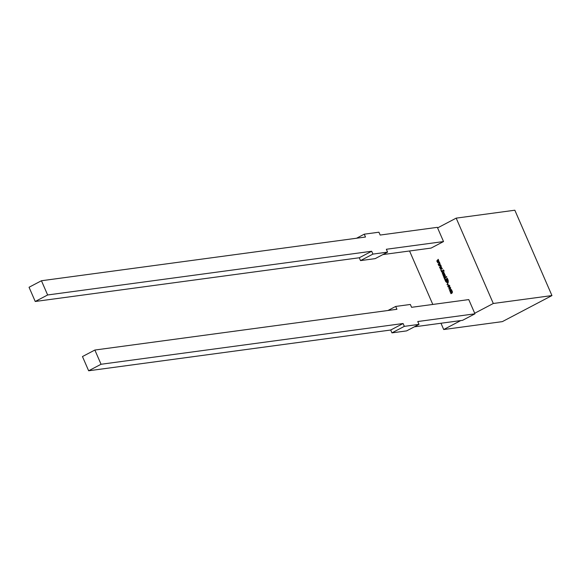 <?xml version="1.0" encoding="UTF-8"?>
<svg xmlns="http://www.w3.org/2000/svg" width="581" height="581" viewBox="0 0 581 581"><rect width="100%" height="100%" fill="white"/><g stroke="black" fill="none" stroke-linecap="round" stroke-linejoin="round"><path stroke-width="0.87" d="M450.29 289.563L448.873 288.968L449.345 287.406L450.747 287.98L449.984 289.658M450.435 289.541L449.019 288.946L449.345 287.406L450.195 287.399M447.544 284.784L447.276 284.167L447.399 284.806L446.992 284.639L447.53 284.356M444.843 279.606L447.319 278.306L447.987 279.831L447.544 280.071L447.101 279.047L446.622 279.301L447.065 280.318L446.622 280.55L446.179 279.534L445.511 279.882L445.954 280.906L445.511 281.139L444.843 279.606L447.341 278.35M443.02 275.409L444.828 274.457L445.358 275.583L445.017 276.65L443.826 277.268L443.608 276.759L444.879 275.641L443.245 275.924L443.02 275.409L444.85 274.508M443.957 277.202L443.753 276.738L445.024 275.619L444.334 275.372M442.439 272.264L441.364 271.785L441.502 270.608L442.192 271.77L443.012 269.991L443.971 270.412L443.913 271.4L443.259 270.492L442.192 272.351M443.942 271.327L443.259 270.492M441.814 271.567L442.337 271.748L443.223 269.925M439.49 267.304L441.095 265.866L440.354 267.071L441.582 266.991L440.899 268.299L442.112 268.204L442.337 268.712L440.18 268.887L440.87 267.558L439.49 267.304L441.132 265.945M436.767 261.029L438.241 259.308L438.466 259.816L437.624 260.796L438.858 260.716L438.176 262.031L439.381 261.929L439.606 262.438L437.457 262.612L438.147 261.283L436.767 261.029L438.285 259.402M456.187 218.136L493.298 303.485L551.95 295.569L514.839 210.22L456.187 218.136L437.595 227.905L443.528 241.558L431.131 248.072L382.901 254.58M409.554 250.985L432.801 304.444M440.972 323.239L443.71 329.529L502.362 321.62L551.95 295.569M460.762 320.574L443.71 329.529M387.963 310.494L395.683 306.441L410.339 304.466L411.58 307.313L468.765 299.593L474.946 313.82L462.549 320.334L414.318 326.842M493.298 303.485L474.699 313.253M438.132 264.166L439.73 262.728L438.989 263.934L440.216 263.854L439.541 265.168L440.747 265.067L440.972 265.575L438.677 265.43L439.505 264.42L438.132 264.166L439.766 262.808M441.262 270.339L440.994 269.722L441.117 270.361L440.71 270.194L441.255 269.911M443.049 272.482L443.797 272.09L444.022 272.598L442.773 273.767L444.385 273.44L444.61 273.949L443.848 274.348L443.165 274.602L442.359 273.985L442.482 272.859L443.819 272.133M443.187 274.036L444.407 273.484M443.848 274.348L443.281 274.581M444.08 277.856L446.564 276.549L446.782 277.064L444.748 278.132L445.097 278.931L444.654 279.17L444.08 277.856L446.578 276.6M447.922 283.274L445.729 281.647L448.212 280.347L447.922 283.274L447.443 283.434M448.721 287.217L447.958 286.498L448.249 284.893L449.694 285.547L449.694 286.687L448.467 285.409L448.568 287.232L447.806 286.513L448.568 284.792M449.571 290.471L451.379 289.52L451.924 290.682L452.497 292.003L452.018 293.129L450.965 293.681L450.74 293.173L452.011 292.054L450.377 292.337L450.159 291.822L451.422 290.696L449.788 290.987L449.571 290.471L451.401 289.57M451.088 293.616L450.892 293.151L452.163 292.032L451.19 291.909M450.507 292.265L450.304 291.807L451.568 290.674L450.587 290.565M395.683 306.441L396.917 309.288L94.863 350.038L82.466 356.552L88.646 370.78L390.701 330.023L391.943 332.869L406.606 330.894L419.003 324.38L404.34 326.355L391.943 332.869M94.863 350.038L101.05 364.265L88.646 370.78M101.05 364.265L403.098 323.515L390.701 330.023M403.098 323.515L404.34 326.355M474.946 313.82L417.761 321.533L419.003 324.38M41.447 280.746L47.635 294.974L35.238 301.481L29.05 287.261L41.447 280.746L365.5 237.026L364.258 234.187L378.921 232.204L380.163 235.051L437.348 227.338L437.595 227.905M35.238 301.481L359.283 257.761L371.68 251.253L47.635 294.974M371.68 251.253L372.915 254.1L360.518 260.608L359.283 257.761M360.518 260.608L375.181 258.632L387.578 252.118L386.343 249.271L443.528 241.558M372.915 254.1L387.578 252.118M364.258 234.187L356.545 238.239M439.599 262.43L437.457 262.612M437.464 262.271L438.147 261.283M438.292 261.261L436.912 261.356M440.964 265.568L438.822 265.749M438.829 265.408L439.505 264.42M439.657 264.399L438.27 264.493M442.33 268.705L440.18 268.887M440.187 268.545L440.87 267.558M441.015 267.536L439.635 267.63M440.994 269.722L441.4 269.889M442.584 272.242L441.364 271.785M441.509 271.763L441.647 270.586M441.959 271.545L442.337 271.748L441.959 271.545M443.31 274.581L442.359 273.985M442.504 273.963L442.482 272.859M442.628 272.838L443.201 272.46M443.368 275.852L443.165 275.394M444.777 279.098L444.225 277.834M447.668 280.006L447.101 279.047M446.745 280.485L446.179 279.534M445.634 281.073L444.988 279.584M448.067 283.259L445.729 281.647M445.881 281.625L448.234 280.391M447.45 282.86L448.358 282.148L448.133 281.073L446.397 281.923L447.704 282.758L448.212 282.163L447.987 281.088M447.276 284.167L447.682 284.334M449.738 286.586L449.309 286.375M449.454 286.353L449.28 285.765M449.425 285.743L448.612 285.387M449.491 287.392L450.34 287.377M449.295 288.757L450.21 289.026L449.44 288.735L450.21 289.026L450.486 288.191L449.571 287.915L449.295 288.757L450.064 289.047L450.34 288.205L449.571 287.915M452.163 292.032L451.335 291.887L452.163 292.032M451.568 290.674L450.733 290.544L451.568 290.674M449.919 290.921L449.716 290.456"/></g></svg>
